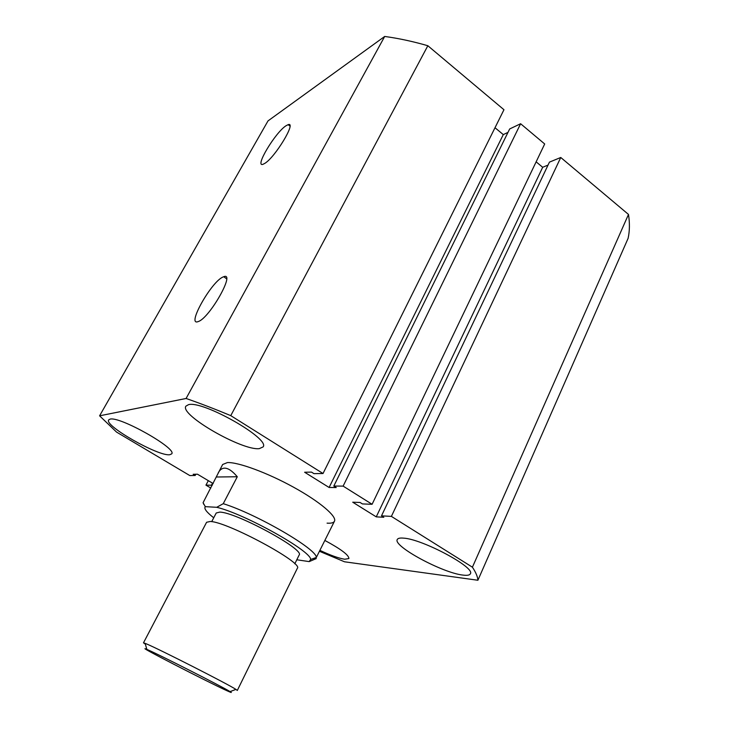 <?xml version="1.0" encoding="UTF-8"?>
<svg xmlns="http://www.w3.org/2000/svg" width="729" height="729" viewBox="0 0 729 729"><rect width="100%" height="100%" fill="white"/><g stroke="black" fill="none" stroke-linecap="round" stroke-linejoin="round"><path stroke-width="1.09" d="M285.959 125.789C275.161 132.678 254.248 167.652 263.014 164.289L264.7 163.442C275.07 157.464 296.867 121.333 288.174 124.65L285.959 125.789M223.101 276.974C211.364 281.485 185.986 326.683 198.224 321.562L198.242 321.553C209.469 318.281 235.886 271.589 223.748 276.719L223.101 276.974M188.501 404.668L185.859 406.19C179.516 414.865 242.32 450.896 259.296 448.636L263.078 446.932C270.741 438.94 202.963 400.294 188.501 404.668M403.356 538.12C399.893 537.829 397.861 538.294 397.269 539.515C392.685 546.03 442.439 572.912 462.869 575.081C467.152 575.637 469.649 575.217 470.351 573.805C475.764 567.59 421.973 538.859 403.356 538.12M110.061 419.139L108.667 419.931C104.001 425.654 158.302 456.463 169.693 454.741L171.707 453.857C177.366 448.681 119.665 416.022 110.061 419.139M320.195 550.495C330.702 555.398 338.876 558.314 344.699 559.234L348.89 558.542C348.981 555.179 341.035 549.183 325.043 540.544M327.075 523.149C331.166 523.44 333.636 522.802 334.465 521.217C337.135 516.405 319.694 501.561 293.395 487.118C267.16 472.665 237.991 461.976 227.402 462.578L222.655 464.501L203.081 502.718L205.323 506.655L216.723 507.302L223.256 503.675L237.289 476.757C232.36 470.934 228.086 468.073 224.468 468.155C221.935 468.255 219.866 469.804 218.272 472.82M477.896 580.257L628.116 238.319C629.701 231.02 629.829 223.056 628.489 214.435L472.41 567.198C475.837 572.347 477.668 576.703 477.896 580.257L344.516 561.786L319.749 551.416M472.41 567.198L391.391 516.387L560.756 157.482L628.489 214.435M560.756 157.482L549.438 162.13L381.504 515.85L383.818 517.289L376.246 516.861L542.686 167.278L536.134 161.838M391.391 516.387L381.504 515.85M548.017 165.1L542.686 167.278M376.246 516.861L352.727 502.208L360.08 502.463L362.441 503.93L372.1 504.286L544.691 143.977L520.615 123.739L343.122 486.115L372.1 504.286M323.02 473.513L503.958 109.733L427.841 45.736L230.765 415.639L323.02 473.513L313.971 473.65L311.511 472.11L304.622 472.237L329.098 487.482L336.224 487.555L333.818 486.052L509.671 128.96L520.615 123.739M333.818 486.052L343.122 486.115M329.098 487.482L503.292 134.601L507.995 132.377M495 127.73L503.292 134.601M427.841 45.736C412.942 41.435 398.563 38.336 384.693 36.45L268.017 120.896L99.591 415.812L116.54 432.078L189.804 475.563L195.19 475.481L195.855 474.233M230.765 415.639C214.991 409.06 200.092 403.337 186.086 398.481L384.693 36.45M186.086 398.481L99.591 415.812M195.19 475.481L193.176 474.287L197.477 474.205L213.178 483.564M212.13 485.56L211.501 485.186L212.549 483.19M211.501 485.186L205.952 485.149L208.321 480.666M205.952 485.149L210.818 488.038M227.494 690.974C231.576 692.823 232.433 693.033 230.063 691.602C222.509 686.836 159.56 654.842 147.905 649.849L146.83 649.375C132.031 643.051 208.448 682.408 227.494 690.974M146.31 643.825C158.94 649.02 227.977 684.13 235.932 689.397L237.317 690.436L297.332 568.31C303.938 563.098 227.393 521.773 210.253 521.472L206.599 522.274L143.485 642.832L146.31 643.825M211.711 521.654L216.231 512.997L219.711 512.113C235.768 512.013 305.342 549.775 299.127 555.051L294.808 563.809M223.256 503.675C256.945 514.191 317.325 549.411 316.322 557.475L334.465 521.217M205.323 506.655C203.71 508.423 206.507 512.132 213.734 517.781M296.794 559.781L309.169 561.603L310.636 559.48C311.602 551.27 244.479 513.745 216.723 507.302M203.792 504.377L203.081 502.718M237.289 476.757L216.641 476.994M316.249 558.578L309.406 561.521M145.372 644.181L143.485 642.832M226.573 278.77L223.748 276.719M289.942 126.09L288.174 124.65M230.063 691.602L235.932 689.397M310.636 559.48L316.322 557.475M146.83 649.375L145.135 643.333"/></g></svg>
